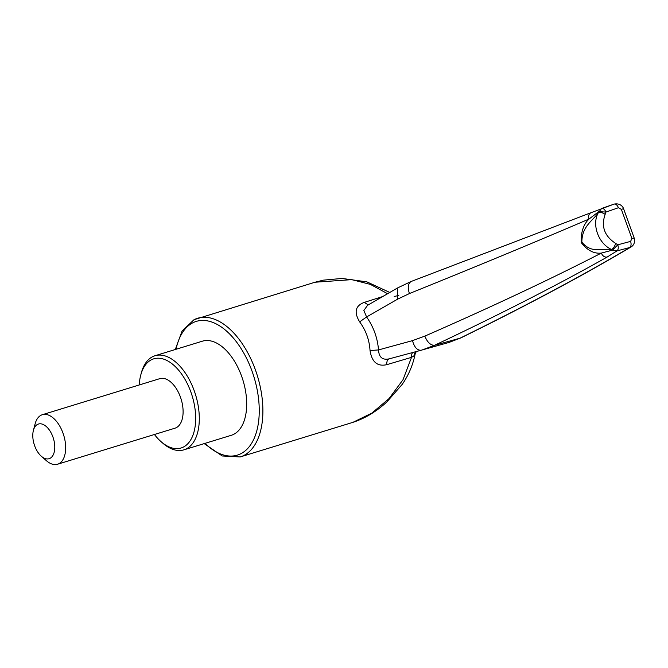 <?xml version="1.0" encoding="UTF-8"?>
<svg xmlns="http://www.w3.org/2000/svg" width="668" height="668" viewBox="0 0 668 668"><rect width="100%" height="100%" fill="white"/><g stroke="black" fill="none" stroke-linecap="round" stroke-linejoin="round"><path stroke-width="1" d="M154.433 434.492A46.626 25.868 -107.1 0 0 161.105 441.698A46.626 25.868 -107.1 0 0 183.224 447.142A46.626 25.868 -107.1 0 0 184.635 378.706A46.626 25.868 -107.1 0 0 140.706 375.266A46.626 25.868 -107.1 0 0 139.236 384.968M41.332 456.252L46.459 460.736A25.902 14.37 -107.1 0 0 57.565 464.235L174.999 428.18A25.902 14.37 -107.1 0 0 181.137 399.197A25.902 14.37 -107.1 0 0 159.794 378.656L42.36 414.703A25.902 14.37 -107.1 0 0 41.165 415.179A25.902 14.37 -107.1 0 0 35.128 423.829L33.4 430.417A18.136 10.062 -107.1 0 0 41.332 456.252A18.136 10.062 -107.1 0 0 49.933 458.373A18.136 10.062 -107.1 0 0 50.484 431.753A18.136 10.062 -107.1 0 0 33.4 430.417M57.565 464.235A25.902 14.37 -107.1 0 0 58.751 463.759A25.902 14.37 -107.1 0 0 63.351 434.15A25.902 14.37 -107.1 0 0 42.36 414.703M424.831 336.121C492.717 306.387 551.551 278.706 601.342 253.08C594.027 253.932 587.297 250.4 581.16 242.501C580.893 232.063 583.515 224.239 589.017 219.046C537.899 241.006 478.037 265.839 409.426 293.553L397.51 299.222L397.477 287.991L367.575 305.309L363.868 310.453L366.59 316.966C373.546 326.869 377.52 337.858 378.522 349.923L412.498 340.63L424.831 336.121C427.295 342.208 430.501 345.281 434.467 345.339L460.077 338.175C526.601 305.468 583.156 275.241 629.749 247.502L616.948 250.917L607.112 257.071C558.799 284.334 501.25 313.76 434.467 345.339L422.126 349.982L389.302 358.825C387.482 359.476 386.622 361.421 386.747 364.678C377.412 366.765 371.842 362.056 370.039 350.566C369.387 339.987 365.93 330.418 359.651 321.867C353.815 312.206 355.334 305.719 364.202 302.42L382.973 296.467M449.071 342.417L460.077 338.175A7.774 4.977 63.8 0 0 460.836 337.908L449.071 342.417L421.157 350.241C417.216 350.475 414.335 347.268 412.498 340.63M607.112 257.071C604.54 257.355 602.611 256.019 601.342 253.08L612.614 250.091L611.387 249.398C598.511 243.661 591.623 224.698 598.194 212.942L601.584 208.474L614.042 204.132A5.177 2.889 70.8 0 1 614.109 204.107A5.177 2.889 70.8 0 1 618.418 207.723L605.951 212.065L605.141 214.361C600.95 226.419 604.448 236.105 615.662 243.411L617.8 244.805L630.6 241.39A5.177 2.864 75.1 0 1 629.749 247.502L631.11 246.926C584.283 274.798 527.528 305.126 460.836 337.908M398.821 295.39L394.22 296.525M416.005 351.618A7.774 6.722 -108 0 0 413.943 355.894L415.195 353.739C412.966 364.953 408.607 375.199 402.136 384.467L386.847 401.961C376.401 411.563 365.087 418.36 352.896 422.351L371.8 413.141L389.085 398.562L403.021 379.708L411.521 357.347L386.747 364.678M413.943 355.894L411.521 357.347A7.774 4.334 -106.4 0 1 412.615 352.529M387.657 293.745L370.456 284.418L351.769 279.641L315.004 282.23L323.379 280.151L342.058 278.447L366.849 281.846L389.836 292.475M161.105 441.698L162.808 443.193A49.223 27.313 -107.1 0 0 183.9 449.84A49.223 27.313 -107.1 0 0 186.172 448.938A49.223 27.313 -107.1 0 0 194.897 392.684A49.223 27.313 -107.1 0 0 155.018 355.735A49.223 27.313 -107.1 0 0 152.755 356.629A49.223 27.313 -107.1 0 0 141.282 373.07L140.706 375.266M155.018 355.735L202.404 341.181A49.223 27.313 72.9 0 1 242.952 380.226A49.223 27.313 72.9 0 1 231.295 435.294L183.9 449.84M370.039 350.566L378.522 349.923C378.94 357.363 382.539 360.328 389.302 358.825L421.09 350.257M397.51 299.222L366.59 316.966L359.651 321.867M368.327 304.884L364.202 302.42M601.584 208.474C603.246 208.115 604.707 209.309 605.951 212.065L598.703 211.672L589.017 219.046C588.116 215.964 588.784 213.844 591.046 212.691L614.109 204.107C620.605 202.821 623.219 207.331 623.553 208.658L621.365 209.36L618.418 207.723M605.141 214.361A5.177 2.463 27 0 0 598.194 212.942C592.299 221.158 581.886 226.477 581.861 242.125C591.222 253.715 602.244 248.496 611.387 249.398A5.177 1.979 -63.9 0 0 615.662 243.411M616.948 250.917C618.334 249.774 618.618 247.736 617.8 244.805L612.614 250.091L616.948 250.917M409.426 293.553C407.413 287.29 408.048 283.24 411.321 281.412L590.921 212.733M630.6 241.39L631.895 238.443A5.177 0.543 -17.2 0 1 634.241 238.192L623.553 208.658M176.043 349.281A69.948 38.811 72.9 0 1 193.102 322.652A69.948 38.811 72.9 0 1 258.741 400.508A69.948 38.811 72.9 0 1 204.934 443.385M194.288 319.588A72.536 40.247 72.9 0 1 197.619 318.26A72.536 40.247 72.9 0 1 257.38 375.792A72.536 40.247 72.9 0 1 240.196 456.945L222.244 455.977L204.183 443.61M631.895 238.443L621.365 209.36M315.004 282.23L194.021 319.696L182.097 330.977L175.292 349.506M352.896 422.351L240.196 456.945M397.477 287.991L411.162 281.462M415.195 353.739L416.323 351.535M631.11 246.926C634.032 245.114 635.076 242.2 634.241 238.192"/></g></svg>
